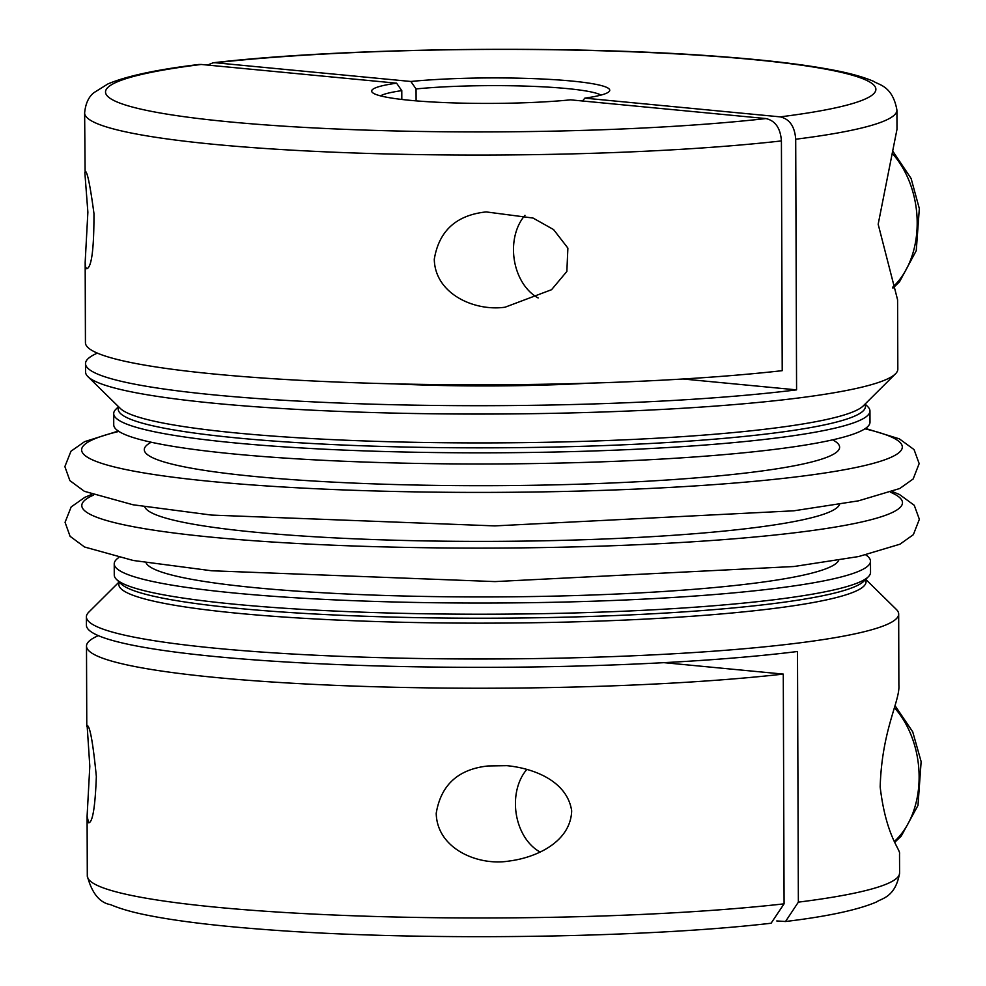 <?xml version="1.0" encoding="UTF-8"?>
<svg xmlns="http://www.w3.org/2000/svg" width="986" height="986" viewBox="0 0 986 986"><rect width="100%" height="100%" fill="white"/><g stroke="black" fill="none" stroke-linecap="round" stroke-linejoin="round"><path stroke-width="1.48" d="M865.72 579.361L896.299 609.373A406.146 43.495 179.8 0 1 898.677 614.056A406.146 43.495 179.8 0 1 655.123 654.766A406.146 43.495 179.8 0 1 216.464 648.32A406.146 43.495 179.8 0 1 86.398 616.891L86.423 625.247A406.146 43.495 -0.2 0 0 216.489 656.676A406.146 43.495 -0.2 0 0 797.489 651.5L798.364 902.141A406.146 43.495 -0.2 0 0 899.589 873.041C895.424 897.667 881.127 898.456 876.616 901.931C858.042 909.893 827.661 916.413 785.509 921.516L798.364 902.141M86.398 616.891A406.146 43.495 179.8 0 1 88.74 612.195L119.121 581.962M899.589 873.041L899.515 853.851C900.896 849.981 885.983 836.67 880.178 786.976C881.817 729.911 900.169 700.923 898.875 685.097L898.677 614.056M776.771 920.949L785.509 921.516M865.918 554.97A378.131 40.488 179.8 0 1 870.49 561.219L870.527 572.373A378.131 40.488 179.8 0 1 868.346 576.748A378.131 40.488 179.8 0 1 624.865 611.172A378.131 40.488 179.8 0 1 235.358 604.282A378.131 40.488 179.8 0 1 116.471 579.374A378.131 40.488 179.8 0 1 114.265 575.011L114.228 563.856A378.131 40.488 179.8 0 1 118.751 557.571M416.104 100.855L416.055 88.937L410.879 81.481L215.478 62.759L213.136 62.784L207.454 65.064M600.955 95.087A112.034 11.992 -0.2 0 0 527.091 86.152A112.034 11.992 -0.2 0 0 416.055 88.937M582.553 100.991L584.821 98.144A119.047 12.744 -0.2 0 0 609.065 91.624A119.047 12.744 -0.2 0 0 544.802 79.126A119.047 12.744 -0.2 0 0 410.879 81.481M584.821 98.144L780.209 116.866A385.132 41.239 -0.2 0 0 752.503 59.505A385.132 41.239 -0.2 0 0 215.478 62.759M796.577 389.864A406.146 43.495 179.8 0 1 215.577 395.041A406.146 43.495 179.8 0 1 85.511 363.6L85.548 371.956A406.146 43.495 -0.2 0 0 87.927 376.64A406.146 43.495 -0.2 0 0 215.614 403.397A406.146 43.495 -0.2 0 0 633.961 410.792A406.146 43.495 -0.2 0 0 895.485 373.817A406.146 43.495 -0.2 0 0 897.827 369.121L897.58 299.793L878.169 224.241L896.989 129.326L896.927 110.136A406.146 43.495 179.8 0 1 795.702 139.223L796.577 389.864L683.101 378.994M795.702 139.223C794.753 126.467 789.589 119.01 780.209 116.866M394.388 383.862A221.764 23.75 -0.2 0 0 589.061 383.184M85.511 363.6A406.146 43.495 179.8 0 1 97.355 353.124M118.505 406.651L115.88 409.264A378.131 40.488 -0.2 0 0 113.698 413.639A378.131 40.488 -0.2 0 0 234.791 442.899A378.131 40.488 -0.2 0 0 643.205 448.901A378.131 40.488 -0.2 0 0 869.96 411.002A378.131 40.488 -0.2 0 0 867.742 406.639L865.104 404.05M524.983 215.318A48.437 35.311 -96.8 0 0 513.496 249.815A48.437 35.311 -96.8 0 0 538.159 297.957M434.284 259.244C438.992 230.872 456.284 215.096 486.16 211.916L533.056 218.054L553.565 229.565L567.887 248.09L566.851 271.446L551.556 289.699L505.091 307.201C474.599 311.576 434.986 294.013 434.284 259.244M85.166 262.239L85.437 342.721A406.146 43.495 -0.2 0 0 338.506 382.112A406.146 43.495 -0.2 0 0 782.218 370.674L781.417 140.924A406.146 43.495 179.8 0 1 337.705 152.362A406.146 43.495 179.8 0 1 84.636 112.971L85.104 171.391C87.113 170.541 90.071 184.592 93.966 213.543C94.015 249.076 91.599 267.477 86.731 268.759L85.523 266.984L85.166 262.239L87.877 212.212L84.845 172.562M84.636 112.971C85.523 103.53 88.678 96.727 94.101 92.561L107.881 83.958C126.479 76.07 156.749 69.575 198.716 64.497L201.206 64.46A385.132 41.239 -0.2 0 0 228.912 121.82A385.132 41.239 -0.2 0 0 765.937 118.566C775.292 120.674 780.456 128.131 781.417 140.924M401.807 99.45L401.783 90.638A112.034 11.992 -0.2 0 0 380.497 95.864M401.783 90.638L396.594 83.181L201.206 64.46M784.08 903.842L771.089 923.229C641.59 938.413 412.086 941.149 262.794 929.354C215.466 925.768 177.492 921.158 148.874 915.513C133.147 912.469 120.391 908.858 110.605 904.667C99.623 902.769 91.846 893.18 87.298 875.876A406.146 43.495 -0.2 0 0 340.367 915.279A406.146 43.495 -0.2 0 0 784.08 903.842L783.278 674.091A406.146 43.495 179.8 0 1 339.566 685.529A406.146 43.495 179.8 0 1 86.497 646.126A406.146 43.495 179.8 0 1 98.341 635.637M526.918 769.363A48.437 35.311 -96.8 0 0 515.431 803.861A48.437 35.311 -96.8 0 0 540.094 852.003M436.219 813.29C440.927 784.918 458.219 769.142 488.095 765.962L506.829 765.666C533.599 768.254 567.246 780.974 571.683 810.886C570.586 842.019 536.113 857.61 509.355 861C478.543 866.287 436.983 849.082 436.219 813.29M87.125 725.462C89.948 725.782 93.017 742.815 96.345 776.537C95.198 807.09 92.635 822.509 88.666 822.805L87.088 816.285L89.812 766.258L87.125 725.462M783.278 674.091L664.009 662.666M396.594 83.181A119.047 12.744 -0.2 0 0 372.363 92.45A119.047 12.744 -0.2 0 0 448.359 102.729A119.047 12.744 -0.2 0 0 570.537 99.845L765.937 118.566M870.49 561.219A378.131 40.488 179.8 0 1 643.735 599.118A378.131 40.488 179.8 0 1 235.321 593.116A378.131 40.488 179.8 0 1 114.228 563.856M869.96 411.002L869.997 422.156A378.131 40.488 179.8 0 1 643.242 460.055A378.131 40.488 179.8 0 1 234.828 454.065A378.131 40.488 179.8 0 1 113.735 424.793L113.698 413.639M865.462 579.62A373.608 40.007 179.8 0 1 651.364 618.777A373.608 40.007 179.8 0 1 238.464 613.341A373.608 40.007 179.8 0 1 119.38 582.221M868.346 576.748L863.859 581.21A373.608 40.007 179.8 0 1 623.288 615.215A373.608 40.007 179.8 0 1 238.452 608.411A373.608 40.007 179.8 0 1 120.995 583.798L116.471 579.374M87.927 376.64L120.378 408.5A373.608 40.007 -0.2 0 0 237.836 433.113A373.608 40.007 -0.2 0 0 622.684 439.916A373.608 40.007 -0.2 0 0 863.243 405.899L895.485 373.817M118.764 406.91A373.608 40.007 -0.2 0 0 237.86 438.03A373.608 40.007 -0.2 0 0 650.748 443.478A373.608 40.007 -0.2 0 0 864.845 404.309M832.652 439.855A347.676 37.234 179.8 0 1 662.296 480.318A347.676 37.234 179.8 0 1 255.62 476.571A347.676 37.234 179.8 0 1 151.215 442.233M894.487 707.775A84.032 61.255 83.2 0 1 894.499 841.354M838.704 560.245A346.702 37.123 179.8 0 1 624.002 593.695A346.702 37.123 179.8 0 1 256.68 587.841A346.702 37.123 179.8 0 1 146.002 562.661M890.629 492.285A410.349 43.939 179.8 0 1 700.368 541.289A410.349 43.939 179.8 0 1 213.222 537.333A410.349 43.939 179.8 0 1 93.596 495.058M839.567 504.376A347.676 37.234 179.8 0 1 625.149 538.085A347.676 37.234 179.8 0 1 255.818 532.267A347.676 37.234 179.8 0 1 144.745 506.792M864.882 428.824A410.349 43.939 179.8 0 1 732.66 483.202A410.349 43.939 179.8 0 1 213.025 481.636A410.349 43.939 179.8 0 1 118.899 431.437M892.552 153.73A84.032 61.255 83.2 0 1 892.564 287.308M896.927 110.136C892.589 85.548 878.292 84.845 873.756 81.407C863.847 77.154 850.869 73.482 834.834 70.388C806.018 64.756 767.811 60.146 720.211 56.559C570.919 44.863 342.302 47.636 213.136 62.784M86.497 646.126L86.78 726.608M87.088 816.285L87.298 875.876M895.029 705.656L912.716 731.822L921.134 761.586L917.991 805.389L901.229 836.103L894.857 842.192M91.772 494.405L84.833 497.326L71.165 506.927L65.064 522.297L70.08 536.31L84.562 547.008L133.258 560.479L211.67 570.771L495.021 581.592L794.026 566.506L858.621 556.548L899.935 544.21L913.356 534.671L919.359 519.302L914.256 505.288L899.515 494.528L892.453 491.607M118.308 431.042L84.636 441.629L70.967 451.231L64.866 466.6L69.883 480.613L84.365 491.311L133.061 504.783L211.485 515.074L494.824 525.895L793.829 510.81L858.424 500.851L899.75 488.514L913.159 478.974L919.162 463.605L914.059 449.591L899.318 438.832L865.474 428.429M893.094 151.61L911.113 178.503L919.334 208.601L916.253 250.678L899.491 281.836L892.922 288.146"/></g></svg>
